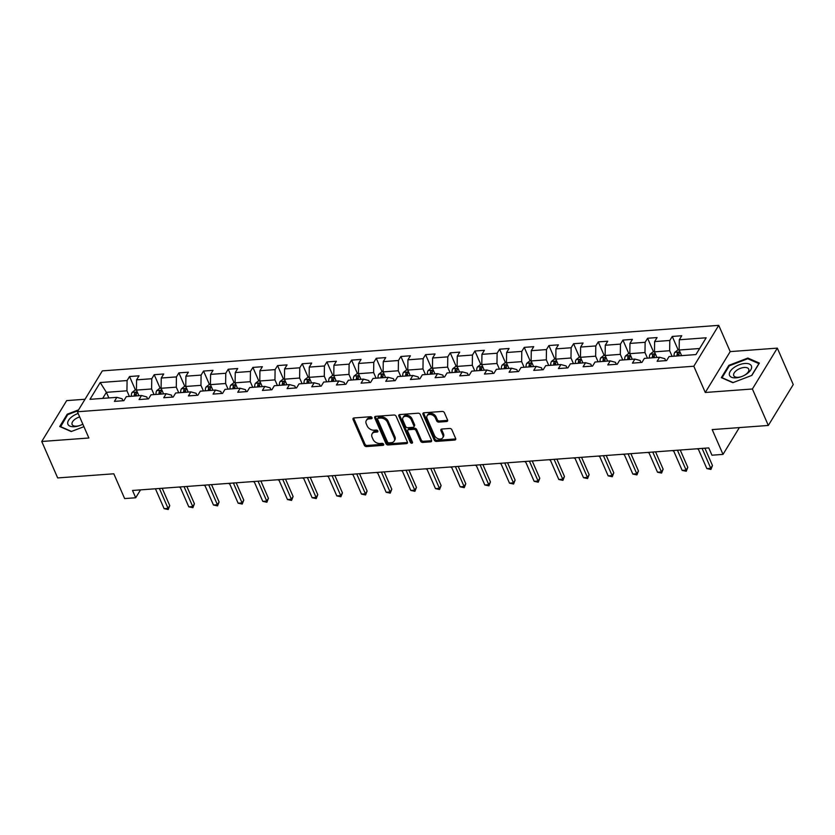 <?xml version="1.0" encoding="UTF-8"?>
<svg xmlns="http://www.w3.org/2000/svg" width="835" height="835" viewBox="0 0 835 835"><rect width="100%" height="100%" fill="white"/><g stroke="black" fill="none" stroke-linecap="round" stroke-linejoin="round"><path stroke-width="1.25" d="M366.314 420.475L366.983 419.368A5.761 4.081 -148.6 0 1 369.905 417.782L372.003 417.636A1.263 0.887 -148.6 0 0 370.489 416.728L353.998 417.949A1.795 1.273 -148.6 0 0 353.08 418.439A1.795 1.273 -148.6 0 0 353.069 419.494L364.321 445.253A1.795 1.273 -148.6 0 0 366.502 446.568L382.994 445.358A1.263 0.887 -148.6 0 0 382.117 443.354L379.988 443.51A5.761 4.081 -148.6 0 1 373.015 439.293L372.076 437.143A5.761 4.081 -148.6 0 1 372.128 433.783A5.761 4.081 -148.6 0 1 375.04 432.206L377.18 432.039A1.263 0.887 -148.6 0 0 376.303 430.035L374.163 430.202A5.761 4.081 -148.6 0 1 367.202 425.986L366.262 423.836A5.761 4.081 -148.6 0 1 366.314 420.475A5.761 4.081 -148.6 0 1 369.227 418.888L371.366 418.732A1.263 0.887 -148.6 0 0 372.013 417.657L371.366 418.732M446.642 421.518A1.795 1.273 -148.6 0 0 447.56 421.028A1.795 1.273 -148.6 0 0 447.57 419.974L444.418 412.751A1.795 1.273 -148.6 0 0 442.237 411.436L423.919 412.782A1.795 1.273 -148.6 0 0 423.011 413.273A1.795 1.273 -148.6 0 0 422.99 414.327L434.252 440.087A1.795 1.273 -148.6 0 0 436.423 441.412L454.741 440.055A1.795 1.273 -148.6 0 0 455.649 439.565A1.795 1.273 -148.6 0 0 455.67 438.511L451.86 429.774A1.795 1.273 -148.6 0 0 449.679 428.459L441.84 429.044A1.795 1.273 -148.6 0 0 440.932 429.534A1.795 1.273 -148.6 0 0 440.911 430.589L442.8 434.92A4.812 3.413 -148.6 0 1 442.759 437.728A4.812 3.413 -148.6 0 1 438.594 438.876A4.812 3.413 -148.6 0 1 434.503 435.526L427.092 418.565A4.812 3.413 -148.6 0 1 427.134 415.757A4.812 3.413 -148.6 0 1 431.298 414.609A4.812 3.413 -148.6 0 1 435.39 417.959L436.632 420.788A1.795 1.273 -148.6 0 0 438.803 422.103L446.642 421.518L447.32 420.412A1.795 1.273 -148.6 0 0 447.685 420.339M85.034 399.255L66.675 400.612L41.75 441.485L57.678 477.933L113.811 473.789L124.645 498.578L135.708 497.764L132.525 490.469L708.769 447.915L711.952 455.2L723.016 454.386L739.351 427.593M752.398 388.995L777.322 348.122L730.197 351.608L705.283 392.481L752.398 388.995L768.325 425.453L712.192 429.597L723.016 454.386M705.283 392.481L693.812 366.231L77.404 411.759L102.329 370.886L718.737 325.358L693.812 366.231M41.75 441.485L88.875 437.999L77.404 411.759M396.145 416.31A1.795 1.273 -148.6 0 0 393.963 414.995L375.646 416.352A1.795 1.273 -148.6 0 0 374.738 416.842A1.795 1.273 -148.6 0 0 374.717 417.897L385.979 443.656A1.795 1.273 -148.6 0 0 388.15 444.971L406.468 443.625A1.795 1.273 -148.6 0 0 407.386 443.124A1.795 1.273 -148.6 0 0 407.397 442.07L396.145 416.31M399.788 414.567L418.105 413.21A1.795 1.273 -148.6 0 1 420.276 414.525L431.538 440.295A1.795 1.273 -148.6 0 1 431.518 441.339A1.795 1.273 -148.6 0 1 430.609 441.84L422.771 442.414A1.795 1.273 -148.6 0 1 420.589 441.099L416.028 430.651A1.795 1.273 -148.6 0 0 413.847 429.336L408.649 429.722A1.795 1.273 -148.6 0 0 407.741 430.213A1.795 1.273 -148.6 0 0 407.72 431.267L412.469 442.143A1.263 0.887 -148.6 0 1 410.298 442.299L398.859 416.112A1.795 1.273 -148.6 0 1 398.88 415.058A1.795 1.273 -148.6 0 1 399.788 414.567M777.322 348.122L793.25 384.57L768.325 425.453M672.259 336.442L669.806 340.471L654.619 341.588L657.082 337.559L647.595 338.258L645.131 342.298L629.955 343.415L632.408 339.386L622.92 340.085L620.468 344.114L605.281 345.241L607.744 341.202L598.257 341.901L595.793 345.94L580.617 347.057L583.07 343.028L573.582 343.728L571.13 347.757L555.943 348.884L558.406 344.845L548.919 345.544L546.455 349.583L531.279 350.7L533.732 346.671L524.244 347.37L521.792 351.399L506.605 352.527L509.068 348.487L499.58 349.197L497.117 353.226L481.941 354.343L484.404 350.314L474.906 351.013L472.453 355.042L457.267 356.169L459.73 352.13L450.242 352.84L447.779 356.869L432.603 357.985L435.066 353.957L425.579 354.656L423.115 358.695L407.939 359.812L410.392 355.783L400.904 356.482L398.441 360.511L383.265 361.628L385.728 357.599L376.241 358.298L373.777 362.338L358.601 363.455L361.054 359.426L351.566 360.125L349.113 364.154L333.927 365.281L336.39 361.242L326.902 361.941L324.439 365.98L309.263 367.097L311.716 363.068L302.228 363.768L299.775 367.797L284.589 368.924L287.052 364.885L277.564 365.594L275.101 369.623L259.925 370.74L262.378 366.711L252.89 367.41L250.437 371.439L235.251 372.567L237.714 368.527L228.226 369.237L225.763 373.266L210.587 374.383L213.04 370.354L203.552 371.053L201.099 375.092L185.913 376.209L188.376 372.18L178.888 372.88L176.425 376.909L161.249 378.025L163.702 373.996L154.214 374.696L151.761 378.735L136.575 379.852L139.038 375.823L129.55 376.522L127.087 380.551L100.21 382.534L89.971 399.328L116.848 397.345L114.395 401.374L123.883 400.675L126.335 396.646L141.522 395.519L139.059 399.558L148.546 398.859L151.01 394.819L166.186 393.702L163.733 397.731L173.221 397.032L175.674 393.003L190.86 391.876L188.397 395.915L197.885 395.216L200.348 391.177L215.524 390.06L213.071 394.089L222.559 393.389L225.012 389.361L240.198 388.233L237.735 392.273L247.223 391.563L249.686 387.534L264.862 386.417L262.409 390.446L271.897 389.747L274.35 385.718L289.536 384.591L287.073 388.619L296.561 387.92L299.024 383.891L314.2 382.774L311.747 386.803L321.235 386.104L323.688 382.065L338.874 380.948L336.411 384.977L345.899 384.277L348.362 380.249L363.538 379.121L361.085 383.161L370.573 382.461L373.026 378.422L388.212 377.305L385.749 381.334L395.237 380.635L397.7 376.606L412.876 375.479L410.413 379.518L419.911 378.819L422.364 374.779L437.55 373.662L435.087 377.691L444.575 376.992L447.038 372.963L462.214 371.836L459.751 375.875L469.239 375.166L471.702 371.137L486.878 370.02L484.425 374.049L493.913 373.349L496.376 369.32L511.552 368.193L509.089 372.222L518.577 371.523L521.04 367.494L536.216 366.377L533.763 370.406L543.251 369.707L545.704 365.667L560.89 364.551L558.427 368.579L567.915 367.88L570.378 363.851L585.554 362.724L583.101 366.763L592.589 366.064L595.042 362.025L610.228 360.908L607.765 364.937L617.253 364.237L619.716 360.209L634.892 359.081L632.439 363.121L641.927 362.421L644.38 358.382L659.566 357.265L657.103 361.294L666.591 360.595L669.054 356.566L695.931 354.572L706.17 337.789L679.293 339.772L681.746 335.743L672.259 336.442L678.187 350.011M656.926 357.453L654.473 351.848L669.66 350.721L672.112 356.336M665.672 360.668L664.806 358.674L659.566 357.265M669.66 350.721L669.806 340.471M654.473 351.848L654.619 341.588M632.262 359.28L629.809 353.664L644.985 352.547L647.438 358.163M641.009 362.484L640.142 360.501L634.892 359.081M644.985 352.547L645.131 342.298M629.809 353.664L629.955 343.415M607.588 361.106L605.135 355.491L620.322 354.364L622.774 359.979M616.334 364.31L615.468 362.317L610.228 360.908M620.322 354.364L620.468 344.114M605.135 355.491L605.281 345.241M582.924 362.922L580.471 357.307L595.647 356.19L598.1 361.805M591.671 366.127L590.804 364.143L585.554 362.724M595.647 356.19L595.793 345.94M580.471 357.307L580.617 347.057M558.25 364.749L555.797 359.133L570.983 358.006L573.436 363.622M566.996 367.953L566.13 365.96L560.89 364.551M570.983 358.006L571.13 347.757M555.797 359.133L555.943 348.884M533.586 366.565L531.133 360.95L546.309 359.833L548.762 365.448M542.332 369.769L541.466 367.786L536.216 366.377M546.309 359.833L546.455 349.583M531.133 360.95L531.279 350.7M508.912 368.392L506.459 362.776L521.645 361.649L524.098 367.264M517.658 371.596L516.792 369.613L511.552 368.193M521.645 361.649L521.792 351.399M506.459 362.776L506.605 352.527M484.248 370.208L481.795 364.592L496.971 363.476L499.424 369.091M492.994 373.412L492.128 371.429L486.878 370.02M496.971 363.476L497.117 353.226M481.795 364.592L481.941 354.343M459.574 372.034L457.121 366.419L472.307 365.302L474.76 370.907M468.32 375.239L467.454 373.255L462.214 371.836M472.307 365.302L472.453 355.042M457.121 366.419L457.267 356.169M434.91 373.85L432.457 368.245L447.633 367.118L450.086 372.734M443.656 377.065L442.79 375.072L437.55 373.662M447.633 367.118L447.779 356.869M432.457 368.245L432.603 357.985M410.246 375.677L407.783 370.062L422.969 368.945L425.422 374.56M418.982 378.881L418.116 376.898L412.876 375.479M422.969 368.945L423.115 358.695M407.783 370.062L407.939 359.812M385.572 377.503L383.119 371.888L398.295 370.761L400.748 376.376M394.318 380.708L393.452 378.714L388.212 377.305M398.295 370.761L398.441 360.511M383.119 371.888L383.265 361.628M360.908 379.32L358.455 373.704L373.631 372.587L376.084 378.203M369.644 382.524L368.778 380.541L363.538 379.121M373.631 372.587L373.777 362.338M358.455 373.704L358.601 363.455M336.234 381.146L333.781 375.531L348.967 374.404L351.42 380.019M344.98 384.351L344.114 382.357L338.874 380.948M348.967 374.404L349.113 364.154M333.781 375.531L333.927 365.281M311.57 382.962L309.117 377.347L324.293 376.23L326.746 381.845M320.316 386.167L319.44 384.183L314.2 382.774M324.293 376.23L324.439 365.98M309.117 377.347L309.263 367.097M286.896 384.789L284.443 379.173L299.629 378.046L302.082 383.662M295.642 387.993L294.776 386.01L289.536 384.591M299.629 378.046L299.775 367.797M284.443 379.173L284.589 368.924M262.232 386.605L259.779 380.99L274.955 379.873L277.408 385.488M270.978 389.809L270.102 387.826L264.862 386.417M274.955 379.873L275.101 369.623M259.779 380.99L259.925 370.74M237.557 388.432L235.105 382.816L250.291 381.699L252.744 387.304M246.304 391.636L245.438 389.653L240.198 388.233M250.291 381.699L250.437 371.439M235.105 382.816L235.251 372.567M212.894 390.248L210.441 384.643L225.617 383.515L228.07 389.131M221.64 393.462L220.764 391.469L215.524 390.06M225.617 383.515L225.763 373.266M210.441 384.643L210.587 374.383M188.219 392.074L185.767 386.459L200.953 385.342L203.406 390.957M196.966 395.279L196.1 393.295L190.86 391.876M200.953 385.342L201.099 375.092M185.767 386.459L185.913 376.209M163.556 393.901L161.103 388.285L176.279 387.158L178.732 392.774M172.302 397.105L171.425 395.112L166.186 393.702M176.279 387.158L176.425 376.909M161.103 388.285L161.249 378.025M138.881 395.717L136.429 390.102L151.615 388.985L154.068 394.6M147.628 398.921L146.762 396.938L141.522 395.519M151.615 388.985L151.761 378.735M136.429 390.102L136.575 379.852M108.842 397.94L106.389 392.325L126.941 390.801L129.394 396.416M122.964 400.748L122.098 398.754L116.848 397.345M126.941 390.801L127.087 380.551M102.684 398.389L106.389 392.325L100.21 382.534M730.197 351.608L718.737 325.358M135.708 497.764L140.52 489.884M699.636 348.508L679.147 350.022L681.6 355.637M679.147 350.022L679.293 339.772M135.479 390.091L129.55 376.522M160.143 388.265L154.214 374.696M184.817 386.448L178.888 372.88M209.481 384.622L203.552 371.053M234.155 382.806L228.226 369.237M258.819 380.979L252.89 367.41M283.493 379.163L277.564 365.594M308.157 377.336L302.228 363.768M332.831 375.52L326.902 361.941M357.495 373.694L351.566 360.125M382.169 371.878L376.241 358.298M406.833 370.051L400.904 356.482M431.507 368.225L425.579 354.656M456.171 366.408L450.242 352.84M480.845 364.582L474.906 351.013M505.509 362.766L499.58 349.197M530.173 360.939L524.244 347.37M554.847 359.123L548.919 345.544M579.511 357.296L573.582 343.728M604.185 355.48L598.257 341.901M628.849 353.654L622.92 340.085M653.523 351.827L647.595 338.258M78.563 409.86L67.218 414.212L59.713 426.518L71.215 431.549L83.928 426.675M759.37 363.089L747.857 358.058L728.851 365.344L721.336 377.65L732.848 382.68L751.855 375.395L759.37 363.089M67.531 414.932L67.218 414.212M729.164 366.064L728.851 365.344M748.243 358.956L747.857 358.058M372.128 433.783L372.807 432.676A5.761 4.081 -148.6 0 1 375.719 431.1L377.817 430.943L377.18 432.039M353.633 418.022A1.795 1.273 -148.6 0 0 353.737 418.387L364.999 444.147A1.795 1.273 -148.6 0 0 367.17 445.462L383.63 444.251L382.994 445.358M375.291 416.425A1.795 1.273 -148.6 0 0 375.395 416.79L386.647 442.55A1.795 1.273 -148.6 0 0 388.828 443.865L407.146 442.519A1.795 1.273 -148.6 0 0 407.501 442.446M378.234 418.231A1.263 0.887 -148.6 0 0 377.587 419.306L387.461 441.924A1.263 0.887 -148.6 0 0 388.985 442.842L391.239 442.675A5.761 4.081 -148.6 0 0 394.151 441.099A5.761 4.081 -148.6 0 0 394.203 437.728L387.45 422.27A5.761 4.081 -148.6 0 0 380.478 418.064L378.234 418.231L378.902 417.124A1.263 0.887 -148.6 0 0 378.265 417.469L377.597 418.575M394.151 441.099L394.83 439.993A5.761 4.081 -148.6 0 0 394.871 436.621L394.203 437.728M378.902 417.124L381.157 416.957A5.761 4.081 -148.6 0 1 388.129 421.164L394.871 436.621M407.741 430.213L408.409 429.106A1.795 1.273 -148.6 0 1 409.327 428.616L414.525 428.23A1.795 1.273 -148.6 0 1 416.696 429.545L421.268 439.993A1.795 1.273 -148.6 0 0 423.439 441.308L431.277 440.734A1.795 1.273 -148.6 0 0 431.643 440.661M399.422 414.64A1.795 1.273 -148.6 0 0 399.537 415.005L410.977 441.193A1.263 0.887 -148.6 0 0 412.469 442.122M411.29 419.807A4.812 3.413 -148.6 0 0 407.188 416.467A4.812 3.413 -148.6 0 0 403.023 417.615A4.812 3.413 -148.6 0 0 402.981 420.423L405.591 426.403A1.795 1.273 -148.6 0 0 407.772 427.718L412.97 427.332A1.795 1.273 -148.6 0 0 413.889 426.842A1.795 1.273 -148.6 0 0 413.899 425.787L411.29 419.807L411.968 418.711A4.812 3.413 -148.6 0 0 407.866 415.36A4.812 3.413 -148.6 0 0 403.702 416.508L403.023 417.615M413.889 426.842L414.557 425.735A1.795 1.273 -148.6 0 0 414.577 424.681L413.899 425.787M411.968 418.711L414.577 424.681M427.134 415.757L427.802 414.651A4.812 3.413 -148.6 0 1 431.977 413.502A4.812 3.413 -148.6 0 1 436.068 416.853L437.3 419.681A1.795 1.273 -148.6 0 0 439.481 420.997L447.32 420.412M442.759 437.728L443.437 436.621A4.812 3.413 -148.6 0 0 443.479 433.814L442.8 434.92M441.475 429.117A1.795 1.273 -148.6 0 0 441.59 429.482L443.479 433.814M423.564 412.855A1.795 1.273 -148.6 0 0 423.669 413.221L434.92 438.991A1.795 1.273 -148.6 0 0 437.102 440.306L455.419 438.949A1.795 1.273 -148.6 0 0 455.774 438.876M136.429 390.018L134.988 390.122L132.066 392.45A4.853 2.442 85.8 0 0 131.345 396.27M136.251 395.915A4.853 2.442 -94.2 0 1 136.543 393.097C136.324 392.053 135.688 392.106 134.644 393.243A4.853 2.442 85.8 0 0 134.351 396.051M135.541 395.967A2.474 1.242 -94.2 0 1 135.562 395.341L134.644 393.243M180.35 487.525L178.826 487.045M159.391 488.485L168.075 508.369L164.119 508.661L155.435 488.778M162.188 488.277L169.755 505.613L168.075 508.369L168.221 509.527L164.119 508.661M169.755 505.613L168.221 509.527M78.146 413.45A11.92 5.918 -23.6 0 0 72.134 416.592A11.92 5.918 -23.6 0 0 68.397 425.046A11.92 5.918 -23.6 0 0 79.711 425.547A11.92 5.918 -23.6 0 0 82.675 424.253A11.92 5.918 -23.6 0 0 82.832 424.17A8.162 4.05 -23.6 0 1 82.435 424.378M79.659 416.915A8.162 4.05 -23.6 0 0 75.004 419.243A8.162 4.05 -23.6 0 0 72.134 424.514A8.162 4.05 -23.6 0 0 79.972 425.453M60.558 426.894L67.698 414.651L78.062 410.684M71.518 431.434L60.423 426.581M744.862 363.486A11.92 5.918 -23.6 0 0 730.197 371.418A11.92 5.918 -23.6 0 0 736.105 377.848A11.92 5.918 -23.6 0 0 741.344 376.679A11.92 5.918 -23.6 0 0 744.309 375.385A11.92 5.918 -23.6 0 0 751.646 367.317A11.92 5.918 -23.6 0 0 744.862 363.486M744.058 375.51A8.162 4.05 -23.6 0 0 748.713 369.122A8.162 4.05 -23.6 0 0 744.235 367.473A8.162 4.05 -23.6 0 0 736.355 370.594A8.162 4.05 -23.6 0 0 733.756 375.656A8.162 4.05 -23.6 0 0 738.234 377.305A8.162 4.05 -23.6 0 0 741.605 376.585M733.151 382.566L722.056 377.723L729.331 365.793L747.753 358.737L758.9 363.611L751.667 375.468M161.103 388.202L159.662 388.306L156.73 390.634A4.853 2.442 85.8 0 0 156.009 394.454M160.915 394.089A4.853 2.442 -94.2 0 1 161.207 391.281C160.988 390.237 160.362 390.279 159.308 391.417A4.853 2.442 85.8 0 0 159.015 394.235M160.216 394.141A2.474 1.242 -94.2 0 1 160.226 393.515L159.308 391.417M205.024 485.709L203.5 485.229M185.767 386.375L184.326 386.48L181.404 388.807A4.853 2.442 85.8 0 0 180.684 392.627M185.579 392.273A4.853 2.442 -94.2 0 1 185.881 389.454C185.662 388.411 185.026 388.463 183.982 389.601A4.853 2.442 85.8 0 0 183.69 392.408M184.879 392.325A2.474 1.242 -94.2 0 1 184.9 391.698L183.982 389.601M229.688 483.882L228.164 483.402M184.055 486.659L192.739 506.553L188.793 506.845L180.099 486.951M186.852 486.461L194.43 503.787L192.739 506.553L192.885 507.701L188.793 506.845M194.43 503.787L192.885 507.701M208.719 484.843L217.413 504.726L213.457 505.018L204.773 485.135M211.526 484.634L219.094 501.96L217.413 504.726L217.559 505.885L213.457 505.018M219.094 501.96L217.559 505.885M210.441 384.559L209 384.664L206.068 386.991A4.853 2.442 85.8 0 0 205.347 390.811M210.253 390.446A4.853 2.442 -94.2 0 1 210.545 387.638C210.326 386.595 209.7 386.636 208.646 387.774A4.853 2.442 85.8 0 0 208.353 390.592M209.554 390.498A2.474 1.242 -94.2 0 1 209.564 389.872L208.646 387.774M254.362 482.066L252.838 481.586M235.105 382.733L233.664 382.837L230.742 385.165A4.853 2.442 85.8 0 0 230.022 388.985M234.917 388.63A4.853 2.442 -94.2 0 1 235.22 385.812C235 384.768 234.364 384.82 233.32 385.958A4.853 2.442 85.8 0 0 233.028 388.766M234.218 388.682A2.474 1.242 -94.2 0 1 234.238 388.056L233.32 385.958M279.026 480.24L277.502 479.76M259.779 380.917L258.339 381.021L255.406 383.348A4.853 2.442 85.8 0 0 254.685 387.169M259.591 386.803A4.853 2.442 -94.2 0 1 259.883 383.996C259.664 382.952 259.038 382.994 257.984 384.131A4.853 2.442 85.8 0 0 257.691 386.939M258.892 386.855A2.474 1.242 -94.2 0 1 258.902 386.229L257.984 384.131M303.7 478.424L302.176 477.944M233.393 483.016L242.077 502.91L238.132 503.202L229.437 483.308M236.19 482.818L243.768 500.144L242.077 502.91L242.223 504.058L238.132 503.202M243.768 500.144L242.223 504.058M258.057 481.2L266.751 501.083L262.795 501.376L254.111 481.492M260.864 480.991L268.432 498.318L266.751 501.083L266.897 502.242L262.795 501.376M268.432 498.318L266.897 502.242M282.731 479.373L291.415 499.257L287.47 499.549L278.775 479.666M285.528 479.165L293.106 496.501L291.415 499.257L291.561 500.415L287.47 499.549M293.106 496.501L291.561 500.415M307.395 477.557L316.089 497.441L312.133 497.733L303.449 477.85M310.202 477.349L317.77 494.675L316.089 497.441L316.235 498.589L312.133 497.733M317.77 494.675L316.235 498.589M332.069 475.731L340.753 495.614L336.797 495.906L328.113 476.023M334.866 475.522L342.444 492.859L340.753 495.614L340.899 496.773L336.797 495.906M342.444 492.859L340.899 496.773M356.733 473.915L365.427 493.798L361.471 494.09L352.787 474.207M359.541 473.706L367.108 491.032L365.427 493.798L365.573 494.946L361.471 494.09M367.108 491.032L365.573 494.946M381.407 472.088L390.091 491.972L386.135 492.264L377.451 472.38M384.204 471.879L391.782 489.216L390.091 491.972L390.237 493.13L386.135 492.264M391.782 489.216L390.237 493.13M406.071 470.262L414.765 490.155L410.81 490.448L402.126 470.554M408.879 470.063L416.446 487.389L414.765 490.155L414.911 491.304L410.81 490.448M416.446 487.389L414.911 491.304M430.745 468.445L439.429 488.329L435.473 488.621L426.789 468.738M433.542 468.237L441.11 485.563L439.429 488.329L439.575 489.487L435.473 488.621M441.11 485.563L439.575 489.487M455.409 466.619L464.103 486.513L460.148 486.805L451.464 466.911M458.217 466.421L465.784 483.747L464.103 486.513L464.25 487.661L460.148 486.805M465.784 483.747L464.25 487.661M480.083 464.803L488.767 484.686L484.811 484.978L476.127 465.095M482.88 464.594L490.448 481.92L488.767 484.686L488.913 485.845L484.811 484.978M490.448 481.92L488.913 485.845M504.747 462.976L513.442 482.86L509.486 483.152L500.791 463.268M507.555 462.767L515.122 480.104L513.442 482.86L513.588 484.018L509.486 483.152M515.122 480.104L513.588 484.018M529.421 461.16L538.105 481.043L534.149 481.336L525.466 461.452M532.219 460.951L539.786 478.278L538.105 481.043L538.251 482.202L534.149 481.336M539.786 478.278L538.251 482.202M554.085 459.333L562.78 479.217L558.824 479.509L550.129 459.626M556.882 459.125L564.46 476.461L562.78 479.217L562.926 480.375L558.824 479.509M564.46 476.461L562.926 480.375M578.759 457.517L587.443 477.401L583.488 477.693L574.804 457.81M581.557 457.309L589.124 474.635L587.443 477.401L587.59 478.549L583.488 477.693M589.124 474.635L587.59 478.549M603.423 455.691L612.118 475.574L608.162 475.866L599.467 455.983M606.22 455.482L613.798 472.819L612.118 475.574L612.264 476.733L608.162 475.866M613.798 472.819L612.264 476.733M628.097 453.864L636.781 473.758L632.826 474.05L624.142 454.156M630.895 453.666L638.462 470.992L636.781 473.758L636.928 474.906L632.826 474.05M638.462 470.992L636.928 474.906M284.443 379.09L283.002 379.194L280.08 381.522A4.853 2.442 85.8 0 0 279.36 385.342M284.255 384.977A4.853 2.442 -94.2 0 1 284.558 382.169C284.338 381.125 283.702 381.177 282.658 382.305A4.853 2.442 85.8 0 0 282.366 385.123M283.556 385.029A2.474 1.242 -94.2 0 1 283.576 384.403L282.658 382.305M328.364 476.597L326.84 476.117M309.117 377.263L307.677 377.378L304.744 379.706A4.853 2.442 85.8 0 0 304.023 383.526M308.929 383.161A4.853 2.442 -94.2 0 1 309.221 380.342C309.002 379.299 308.376 379.351 307.322 380.489A4.853 2.442 85.8 0 0 307.03 383.296M308.219 383.213A2.474 1.242 -94.2 0 1 308.24 382.587L307.322 380.489M353.038 474.781L351.514 474.301M333.781 375.447L332.34 375.552L329.418 377.879A4.853 2.442 85.8 0 0 328.698 381.699M333.593 381.334A4.853 2.442 -94.2 0 1 333.885 378.526C333.676 377.483 333.04 377.524 331.996 378.662A4.853 2.442 85.8 0 0 331.704 381.48M332.894 381.386A2.474 1.242 -94.2 0 1 332.904 380.76L331.996 378.662M377.702 472.954L376.178 472.474M358.455 373.621L357.015 373.725L354.082 376.053A4.853 2.442 85.8 0 0 353.362 379.873M358.267 379.518A4.853 2.442 -94.2 0 1 358.559 376.7C358.34 375.656 357.714 375.708 356.66 376.846A4.853 2.442 85.8 0 0 356.368 379.654M357.557 379.57A2.474 1.242 -94.2 0 1 357.578 378.944L356.66 376.846M402.376 471.128L400.852 470.648M383.119 371.805L381.678 371.909L378.756 374.237A4.853 2.442 85.8 0 0 378.036 378.057M382.931 377.691A4.853 2.442 -94.2 0 1 383.223 374.884C383.014 373.84 382.378 373.882 381.334 375.019A4.853 2.442 85.8 0 0 381.042 377.837M382.232 377.744A2.474 1.242 -94.2 0 1 382.242 377.117L381.334 375.019M427.04 469.312L425.516 468.832M407.793 369.978L406.353 370.082L403.42 372.41A4.853 2.442 85.8 0 0 402.7 376.23M407.605 375.875A4.853 2.442 -94.2 0 1 407.897 373.057C407.678 372.013 407.052 372.066 405.998 373.203A4.853 2.442 85.8 0 0 405.706 376.011M406.895 375.927A2.474 1.242 -94.2 0 1 406.916 375.301L405.998 373.203M451.714 467.485L450.19 467.005M432.457 368.162L431.017 368.266L428.094 370.594A4.853 2.442 85.8 0 0 427.374 374.414M432.269 374.049A4.853 2.442 -94.2 0 1 432.561 371.241C432.353 370.197 431.716 370.239 430.672 371.377A4.853 2.442 85.8 0 0 430.369 374.195M431.57 374.101A2.474 1.242 -94.2 0 1 431.58 373.475L430.672 371.377M476.378 465.669L474.854 465.189M457.131 366.335L455.691 366.44L452.758 368.767A4.853 2.442 85.8 0 0 452.038 372.587M456.943 372.233A4.853 2.442 -94.2 0 1 457.236 369.414C457.016 368.371 456.38 368.423 455.336 369.561A4.853 2.442 85.8 0 0 455.044 372.368M456.234 372.285A2.474 1.242 -94.2 0 1 456.254 371.658L455.336 369.561M501.042 463.842L499.528 463.362M481.795 364.519L480.355 364.624L477.432 366.951A4.853 2.442 85.8 0 0 476.712 370.771M481.607 370.406A4.853 2.442 -94.2 0 1 481.899 367.598C481.691 366.555 481.054 366.596 480.01 367.734A4.853 2.442 85.8 0 0 479.707 370.542M480.908 370.458A2.474 1.242 -94.2 0 1 480.918 369.832L480.01 367.734M525.716 462.026L524.192 461.546M506.469 362.693L505.029 362.797L502.096 365.125A4.853 2.442 85.8 0 0 501.376 368.945M506.281 368.579A4.853 2.442 -94.2 0 1 506.574 365.772C506.354 364.728 505.718 364.78 504.674 365.907A4.853 2.442 85.8 0 0 504.382 368.726M505.572 368.632A2.474 1.242 -94.2 0 1 505.592 368.005L504.674 365.907M550.38 460.2L548.866 459.72M531.133 360.866L529.693 360.981L526.77 363.308A4.853 2.442 85.8 0 0 526.05 367.129M530.945 366.763A4.853 2.442 -94.2 0 1 531.237 363.945C531.029 362.901 530.392 362.954 529.348 364.091A4.853 2.442 85.8 0 0 529.046 366.899M530.246 366.815A2.474 1.242 -94.2 0 1 530.256 366.189L529.348 364.091M575.054 458.384L573.53 457.904M555.797 359.05L554.367 359.154L551.434 361.482A4.853 2.442 85.8 0 0 550.714 365.302M555.619 364.937A4.853 2.442 -94.2 0 1 555.912 362.129C555.692 361.085 555.056 361.127 554.012 362.265A4.853 2.442 85.8 0 0 553.72 365.083M554.91 364.989A2.474 1.242 -94.2 0 1 554.931 364.363L554.012 362.265M599.718 456.557L598.204 456.077M580.471 357.223L579.031 357.328L576.108 359.655A4.853 2.442 85.8 0 0 575.388 363.476M580.283 363.121A4.853 2.442 -94.2 0 1 580.576 360.302C580.356 359.259 579.73 359.311 578.676 360.449A4.853 2.442 85.8 0 0 578.384 363.256M579.584 363.173A2.474 1.242 -94.2 0 1 579.594 362.547L578.676 360.449M624.392 454.731L622.868 454.25M605.135 355.407L603.705 355.512L600.772 357.839A4.853 2.442 85.8 0 0 600.052 361.659M604.957 361.294A4.853 2.442 -94.2 0 1 605.25 358.486C605.031 357.443 604.394 357.484 603.35 358.622A4.853 2.442 85.8 0 0 603.058 361.44M604.248 361.346A2.474 1.242 -94.2 0 1 604.269 360.72L603.35 358.622M649.056 452.914L647.542 452.434M629.809 353.581L628.369 353.685L625.436 356.013A4.853 2.442 85.8 0 0 624.716 359.833M629.621 359.478A4.853 2.442 -94.2 0 1 629.914 356.66C629.694 355.616 629.068 355.668 628.014 356.806A4.853 2.442 85.8 0 0 627.722 359.614M628.922 359.53A2.474 1.242 -94.2 0 1 628.932 358.904L628.014 356.806M673.73 451.088L672.206 450.608M652.761 452.048L661.445 471.932L657.5 472.224L648.805 452.34M655.558 451.839L663.136 469.176L661.445 471.932L661.602 473.09L657.5 472.224M663.136 469.176L661.602 473.09M654.473 351.765L653.033 351.869L650.11 354.197A4.853 2.442 85.8 0 0 649.39 358.017M654.296 357.651A4.853 2.442 -94.2 0 1 654.588 354.844C654.369 353.8 653.732 353.842 652.688 354.979A4.853 2.442 85.8 0 0 652.396 357.798M653.586 357.704A2.474 1.242 -94.2 0 1 653.607 357.077L652.688 354.979M698.394 449.272L696.881 448.792M677.435 450.222L686.12 470.115L682.164 470.408L673.48 450.514M680.233 450.023L687.8 467.349L686.12 470.115L686.266 471.264L682.164 470.408M687.8 467.349L686.266 471.264M679.147 349.938L677.707 350.042L674.774 352.37A4.853 2.442 85.8 0 0 674.054 356.19M678.959 355.835A4.853 2.442 -94.2 0 1 679.252 353.017C679.032 351.973 678.406 352.026 677.352 353.163A4.853 2.442 85.8 0 0 677.06 355.971M678.26 355.887A2.474 1.242 -94.2 0 1 678.27 355.261L677.352 353.163M702.099 448.405L710.783 468.289L706.838 468.581L698.144 448.698M704.897 448.197L712.474 465.523L710.783 468.289L710.94 469.447L706.838 468.581M712.474 465.523L710.94 469.447M369.905 417.782L369.227 418.888M375.719 431.1L375.04 432.206M367.17 445.462L366.502 446.568M364.999 444.147L364.321 445.253M353.737 418.387L353.069 419.494M407.146 442.519L406.468 443.625M388.828 443.865L388.15 444.971M386.647 442.55L385.979 443.656M375.395 416.79L374.717 417.897M388.129 421.164L387.45 422.27M381.157 416.957L380.478 418.064M431.277 440.734L430.609 441.84M423.439 441.308L422.771 442.414M421.268 439.993L420.589 441.099M416.696 429.545L416.028 430.651M414.525 428.23L413.847 429.336M409.327 428.616L408.649 429.722M410.977 441.193L410.298 442.299M399.537 415.005L398.859 416.112M439.481 420.997L438.803 422.103M437.3 419.681L436.632 420.788M436.068 416.853L435.39 417.959M441.59 429.482L440.911 430.589M455.419 438.949L454.741 440.055M437.102 440.306L436.423 441.412M434.92 438.991L434.252 440.087M423.669 413.221L422.99 414.327M137.264 392.012L132.139 392.398M161.938 390.195L156.803 390.571M186.602 388.369L181.477 388.755M211.276 386.553L206.141 386.929M235.94 384.726L230.815 385.112M260.614 382.91L255.479 383.286M285.278 381.084L280.153 381.459M309.952 379.267L304.817 379.643M334.616 377.441L329.491 377.817M359.29 375.614L354.155 376M383.954 373.798L378.829 374.174M408.628 371.972L403.493 372.358M433.292 370.155L428.167 370.531M457.966 368.329L452.831 368.715M482.63 366.513L477.505 366.889M507.294 364.686L502.169 365.062M531.968 362.87L526.843 363.246M556.632 361.044L551.507 361.419M581.306 359.227L576.171 359.603M605.97 357.401L600.845 357.777M630.644 355.574L625.509 355.961M655.308 353.758L650.183 354.134M679.982 351.932L674.847 352.318"/></g></svg>

